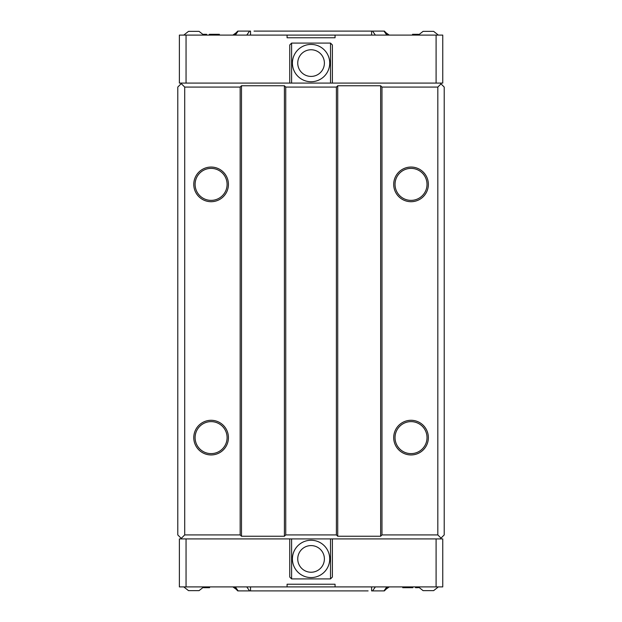 <?xml version="1.0" encoding="UTF-8"?>
<svg xmlns="http://www.w3.org/2000/svg" width="622" height="622" viewBox="0 0 622 622"><rect width="100%" height="100%" fill="white"/><g stroke="black" fill="none" stroke-linecap="round" stroke-linejoin="round"><path stroke-width="0.93" d="M203.775 35.096L199.056 31.364L188.497 31.364L183.778 35.096M183.778 586.904L188.497 590.636L199.056 590.636L203.775 586.904M197.625 590.636L195.697 590.636M191.848 590.636L189.928 590.636M442.755 538.916L179.377 538.916L179.377 586.904L287.076 586.904L287.076 584.237L335.056 584.237L335.056 586.904L442.755 586.904L442.755 538.916M311.07 577.574A18.66 18.66 0 0 1 294.906 549.584A18.66 18.66 0 0 1 327.226 549.584A18.66 18.66 0 0 1 311.07 577.574M311.07 572.24A13.326 13.326 0 0 0 322.608 552.25A13.326 13.326 0 0 0 299.524 552.25A13.326 13.326 0 0 0 311.07 572.24M332.389 538.916L332.389 577.037L330.523 578.903L330.523 538.916M291.609 538.916L291.609 578.903L330.523 578.903M291.609 578.903L289.743 577.037L289.743 538.916M332.389 83.084L442.755 83.084L442.755 35.096L335.056 35.096L335.056 37.763L287.076 37.763L287.076 35.096L179.377 35.096L179.377 83.084L332.389 83.084L332.389 44.963L330.523 43.097L291.609 43.097L291.609 83.084M311.07 44.426A18.66 18.66 0 0 1 327.226 72.416A18.66 18.66 0 0 1 294.906 72.416A18.66 18.66 0 0 1 311.07 44.426M311.07 49.76A13.326 13.326 0 0 0 299.524 69.75A13.326 13.326 0 0 0 322.608 69.75A13.326 13.326 0 0 0 311.07 49.76M289.743 83.084L289.743 44.963L291.609 43.097M330.523 83.084L330.523 43.097M411.033 200.37A15.993 15.993 0 0 0 424.88 176.384A15.993 15.993 0 0 0 397.178 176.384A15.993 15.993 0 0 0 411.033 200.37M411.033 201.707A17.323 17.323 0 0 1 396.027 175.715A17.323 17.323 0 0 1 426.039 175.715A17.323 17.323 0 0 1 411.033 201.707M411.033 453.617A15.993 15.993 0 0 0 424.88 429.623A15.993 15.993 0 0 0 397.178 429.623A15.993 15.993 0 0 0 411.033 453.617M411.033 454.946A17.323 17.323 0 0 1 396.027 428.955A17.323 17.323 0 0 1 426.039 428.955A17.323 17.323 0 0 1 411.033 454.946M211.099 200.37A15.993 15.993 0 0 0 224.954 176.384A15.993 15.993 0 0 0 197.252 176.384A15.993 15.993 0 0 0 211.099 200.37M211.099 201.707A17.323 17.323 0 0 1 196.101 175.715A17.323 17.323 0 0 1 226.105 175.715A17.323 17.323 0 0 1 211.099 201.707M211.099 453.617A15.993 15.993 0 0 0 224.954 429.623A15.993 15.993 0 0 0 197.252 429.623A15.993 15.993 0 0 0 211.099 453.617M211.099 454.946A17.323 17.323 0 0 1 196.101 428.955A17.323 17.323 0 0 1 226.105 428.955A17.323 17.323 0 0 1 211.099 454.946M440.221 83.084L444.217 87.08L444.217 534.92L440.221 538.916M441.021 83.884L437.818 87.08L437.818 534.92L441.021 538.116M181.78 83.084L181.243 83.612L184.711 87.08L240.162 87.08L241.492 85.75L284.409 85.75L284.409 536.25L285.739 534.92L336.393 534.92L337.723 536.25L337.723 85.75L336.393 87.08L285.739 87.08L284.409 85.75M337.723 85.75L380.641 85.75L380.641 536.25L381.978 534.92L437.818 534.92M437.818 87.08L381.978 87.08L380.641 85.75M284.409 536.25L241.492 536.25L241.492 85.75M184.711 87.08L184.711 534.92L240.162 534.92L241.492 536.25M184.711 534.92L181.243 538.388L181.78 538.916M380.641 536.25L337.723 536.25M381.978 87.08L381.978 534.92M181.243 538.388L177.783 534.92L177.783 87.08L181.243 83.612M240.162 534.92L240.162 87.08M336.393 534.92L336.393 87.08M285.739 87.08L285.739 534.92M287.076 35.096L335.056 35.096M386.215 32.943L389.263 35.096M383.611 31.1L381.442 31.1M235.326 35.096L237.76 31.1L233.763 35.096L235.326 35.096L238.148 31.1L249.593 31.1L238.521 31.1M232.869 35.096L235.917 32.943M205.485 35.096L205.485 34.296L203.542 34.296M206.037 35.096L206.037 34.296L205.485 34.296M206.59 35.096L206.59 34.296L206.037 34.296M206.869 35.096L206.59 34.296M209.373 35.096L209.373 34.296L212.701 34.296L212.701 35.096M210.205 35.096L210.205 34.296M211.317 35.096L211.317 34.296M219.364 35.096L219.364 34.296L212.701 34.296M209.093 35.096L209.373 34.296M412.541 35.096L412.541 34.296L413.094 34.296L413.094 35.096M418.622 34.296L413.094 34.296M386.814 35.096L388.369 35.096L386.814 35.096L383.984 31.1L386.814 35.096M246.763 35.096L250.534 35.096L250.534 31.1L249.593 31.1L246.763 35.096M368.115 31.1L371.598 31.1L371.598 35.096L375.369 35.096L372.539 31.1L254.017 31.1M380.571 31.1L372.539 31.1L384.373 31.1L388.369 35.096M233.763 35.096L237.76 31.1M389.263 586.904L386.215 589.057M235.917 589.057L232.869 586.904M335.056 586.904L287.076 586.904M238.521 590.9L240.691 590.9M386.814 586.904L384.373 590.9L388.369 586.904L386.814 586.904L383.984 590.9L372.539 590.9L383.611 590.9M416.654 586.904L416.654 587.704L418.598 587.634M416.095 586.904L416.095 587.704L416.654 587.704M415.543 586.904L415.543 587.704L416.095 587.704M415.263 586.904L415.543 587.704M412.767 586.904L412.767 587.704L409.432 587.704L409.432 586.904M411.927 586.904L411.927 587.704M410.823 586.904L410.823 587.704M402.768 586.904L402.768 587.704L409.432 587.704M413.039 586.904L412.767 587.704M209.591 586.904L209.591 587.704L209.039 587.704L209.039 586.904M203.511 587.704L209.039 587.704M235.326 586.904L233.763 586.904L235.326 586.904L238.148 590.9L235.326 586.904M375.369 586.904L371.598 586.904L371.598 590.9L372.539 590.9L375.369 586.904M254.017 590.9L250.534 590.9L250.534 586.904L246.763 586.904L249.593 590.9L368.115 590.9M241.561 590.9L249.593 590.9L237.76 590.9L233.763 586.904M388.369 586.904L384.373 590.9M418.357 586.904L423.077 590.636L433.635 590.636L438.354 586.904M426.435 590.636L424.507 590.636M438.354 35.096L433.635 31.364L423.077 31.364L418.357 35.096M186.048 35.096L186.048 83.084M436.092 83.084L436.092 35.096M436.092 586.904L436.092 538.916M186.048 538.916L186.048 586.904"/></g></svg>
